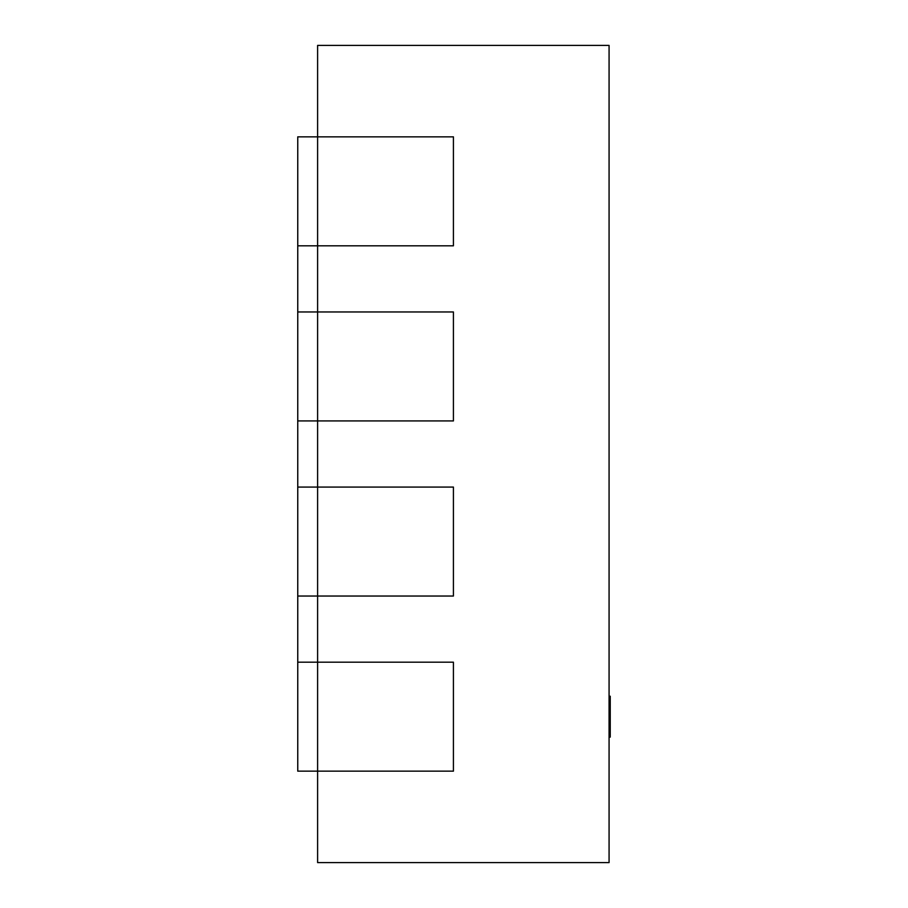 <?xml version="1.0" encoding="UTF-8"?>
<svg xmlns="http://www.w3.org/2000/svg" width="908" height="908" viewBox="0 0 908 908"><rect width="100%" height="100%" fill="white"/><g stroke="black" fill="none" stroke-linecap="round" stroke-linejoin="round"><path stroke-width="1.36" d="M609.075 696.243L610.244 696.243L610.244 737.103L609.075 737.103M609.075 45.4L317.607 45.4L317.607 862.6L609.075 862.6L609.075 45.4M297.756 662.193L297.756 771.153L453.421 771.153L453.421 662.193L297.756 662.193L297.756 596.034L453.421 596.034L453.421 487.074L297.756 487.074L297.756 420.926L453.421 420.926L453.421 311.966L297.756 311.966L297.756 245.807L453.421 245.807L453.421 136.847L297.756 136.847L297.756 245.807M297.756 596.034L297.756 487.074M297.756 420.926L297.756 311.966"/></g></svg>
